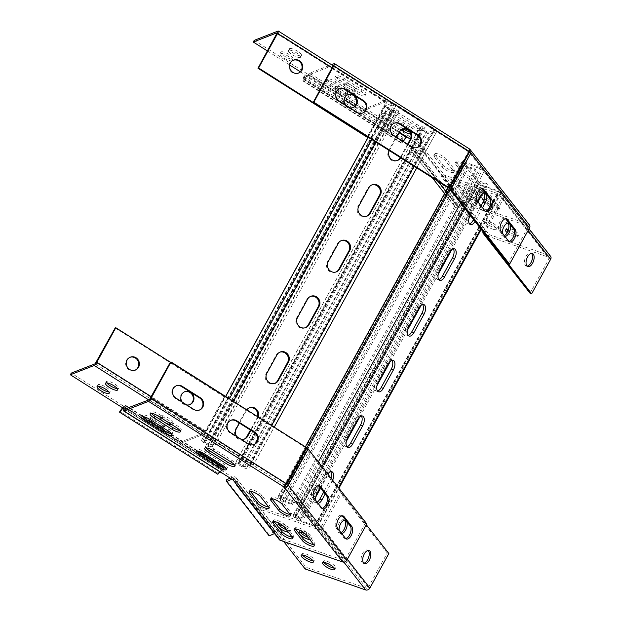 <?xml version="1.0" encoding="UTF-8"?>
<svg xmlns="http://www.w3.org/2000/svg" width="621" height="621" viewBox="0 0 621 621"><rect width="100%" height="100%" fill="white"/><g stroke="black" fill="none" stroke-linecap="round" stroke-linejoin="round"><path stroke-width="0.47" stroke-dasharray="3.1 2.33" d="M253.81 444.613A6.94 6.513 -111.3 0 1 253.492 444.745A6.94 6.513 -111.3 0 1 247.763 444.139L229.754 432.759A6.94 6.513 -111.3 0 1 226.409 426.208A6.94 6.513 -111.3 0 1 230.453 420.44A6.94 6.513 -111.3 0 1 230.771 420.324M199.24 410.132A6.94 6.513 -111.3 0 1 198.922 410.264A6.94 6.513 -111.3 0 1 193.193 409.65L175.184 398.271A6.94 6.513 -111.3 0 1 171.838 391.727A6.94 6.513 -111.3 0 1 175.883 385.959A6.94 6.513 -111.3 0 1 176.201 385.843M226.044 468.242A6.94 1.871 -151.2 0 0 227.348 467.869A6.94 1.871 -151.2 0 0 223.49 463.662L205.481 452.282A6.94 1.871 -151.2 0 0 200.785 449.977A6.94 1.871 -151.2 0 0 197.191 449.806A6.94 1.871 -151.2 0 0 197.579 451.11M290.061 514.413A6.94 1.871 -151.2 0 0 291.365 514.041A6.94 1.871 -151.2 0 0 290.907 512.651L283.106 502.684A6.94 1.871 -151.2 0 0 275.002 497.561A6.94 1.871 -151.2 0 0 271.408 497.39A6.94 1.871 -151.2 0 0 271.796 498.694M268.645 506.984A6.94 1.871 -151.2 0 0 269.956 506.62A6.94 1.871 -151.2 0 0 269.498 505.222L261.697 495.255A6.94 1.871 -151.2 0 0 253.593 490.14A6.94 1.871 -151.2 0 0 249.999 489.969A6.94 1.871 -151.2 0 0 250.387 491.273M313.706 544.617A6.94 1.871 -151.2 0 0 315.01 544.244A6.94 1.871 -151.2 0 0 314.552 542.855L306.751 532.888A6.94 1.871 -151.2 0 0 298.647 527.765A6.94 1.871 -151.2 0 0 295.053 527.594A6.94 1.871 -151.2 0 0 295.441 528.898M179.927 430.462A6.94 1.871 -151.2 0 0 181.231 430.097A6.94 1.871 -151.2 0 0 177.373 425.89L159.364 414.51A6.94 1.871 -151.2 0 0 154.66 412.204A6.94 1.871 -151.2 0 0 151.066 412.033A6.94 1.871 -151.2 0 0 151.454 413.338M171.474 433.753A6.94 1.871 -151.2 0 0 172.778 433.388A6.94 1.871 -151.2 0 0 168.92 429.181L150.911 417.801A6.94 1.871 -151.2 0 0 146.214 415.496A6.94 1.871 -151.2 0 0 142.613 415.325A6.94 1.871 -151.2 0 0 143.009 416.629M234.497 464.943A6.94 1.871 -151.2 0 0 235.801 464.578A6.94 1.871 -151.2 0 0 231.944 460.371L213.935 448.991A6.94 1.871 -151.2 0 0 209.23 446.685A6.94 1.871 -151.2 0 0 205.636 446.515A6.94 1.871 -151.2 0 0 206.025 447.819M292.297 537.188A6.94 1.871 -151.2 0 0 293.601 536.823A6.94 1.871 -151.2 0 0 293.143 535.426L285.342 525.459A6.94 1.871 -151.2 0 0 277.238 520.344A6.94 1.871 -151.2 0 0 273.644 520.173A6.94 1.871 -151.2 0 0 274.032 521.477M124.805 409.301L233.946 478.263L238.674 484.302L237.758 485.979M233.946 478.263L233.03 479.94M281.235 538.671A1.32 1.079 141.9 0 1 280.661 538.081L238.099 483.712A1.32 1.079 -38.1 0 0 238.674 484.302L281.235 538.671L343.623 560.305L284.915 485.319L283.991 486.988M223.614 467.652A3.299 0.699 122.3 0 1 223.599 467.737L223.032 471.37L222.116 473.039M286.444 483.705L284.915 485.319L285.443 485.389M286.654 484.652L345.307 559.56A1.32 1.079 141.9 0 1 343.623 560.305M345.633 538.531A6.94 3.563 -70.9 0 1 344.764 538.438A6.94 3.563 -70.9 0 1 343.817 537.739L336.015 527.772A6.94 3.563 -70.9 0 1 336.264 519.723A6.94 3.563 -70.9 0 1 341.503 515.368A6.94 3.563 -70.9 0 1 342.241 515.834M321.981 508.327A6.94 3.563 -70.9 0 1 321.119 508.234A6.94 3.563 -70.9 0 1 320.172 507.536L312.371 497.568A6.94 3.563 -70.9 0 1 312.619 489.519A6.94 3.563 -70.9 0 1 317.859 485.164A6.94 3.563 -70.9 0 1 318.596 485.63M345.307 559.56L365.218 523.332L306.572 448.424L280.257 496.303L296.318 501.869A3.967 1.071 28.8 0 1 300.944 504.795L317.502 525.94A3.967 1.071 28.8 0 1 317.758 526.74A3.967 1.071 28.8 0 1 315.709 526.639L299.648 521.073A3.967 1.071 28.8 0 1 295.014 518.147L293.36 516.028A3.967 1.071 28.8 0 1 293.096 515.236A3.967 1.071 28.8 0 1 295.154 515.329L302.644 517.93L303.591 519.14L315.662 497.196M366.825 523.891L365.218 523.332M150.468 398.426L285.807 483.953L305.726 447.725L170.379 362.198L224.949 396.679L205.955 431.238A3.299 0.699 122.3 0 1 203.37 434.436L179.492 443.736L124.922 409.255M306.363 447.477L305.726 447.725M279.248 539.595A3.299 2.686 141.9 0 1 278.876 538.873L277.23 533.524A1.32 1.079 141.9 0 0 275.716 533.004L274.505 533.532M238.099 483.712L236.454 478.372A3.299 2.686 -38.1 0 0 236.073 477.65A3.299 2.686 -38.1 0 0 232.665 477.06L230.197 478.147M236.127 483.891L234.668 479.164A1.32 1.079 -38.1 0 0 233.154 478.636L275.716 533.004M269.165 535.892L268.683 534.316L275.227 531.429A3.299 2.686 141.9 0 1 278.643 532.018A3.299 2.686 141.9 0 1 279.015 532.74L280.661 538.081M221.883 473.047A3.299 0.699 122.3 0 1 221.813 472.511L222.473 468.886L219.904 471.797M222.916 471.16L124.681 409.107M124.689 409.092L125.372 405.676A3.299 0.699 -57.7 0 0 125.302 405.14A3.299 0.699 -57.7 0 0 123.874 406.25L122.624 407.803M123.952 408.641L124.247 406.817L123.672 407.26L221.899 469.329M231.866 479.202L233.154 478.636M268.683 534.316L226.122 479.948M217.878 474.304L218.08 473.295L222.101 468.319A3.299 0.699 122.3 0 1 223.529 467.209M123.028 408.059L123.672 407.26M218.08 473.295L119.845 411.226M485.304 211.249A6.94 3.563 -70.9 0 1 484.434 211.163A6.94 3.563 -70.9 0 1 483.487 210.465L475.686 200.498A6.94 3.563 -70.9 0 1 476.416 191.47A6.94 3.563 -70.9 0 1 481.174 188.093A6.94 3.563 -70.9 0 1 481.912 188.559M508.948 241.453A6.94 3.563 -70.9 0 1 508.079 241.367A6.94 3.563 -70.9 0 1 507.132 240.669L499.331 230.701A6.94 3.563 -70.9 0 1 500.068 221.674A6.94 3.563 -70.9 0 1 504.819 218.289A6.94 3.563 -70.9 0 1 505.556 218.763M454.37 170.806A6.94 1.871 28.8 0 1 448.789 169.37A6.94 1.871 28.8 0 1 443.021 165.24L435.22 155.273A6.94 1.871 28.8 0 1 434.762 153.884A6.94 1.871 28.8 0 1 440.017 154.714A6.94 1.871 28.8 0 1 446.46 159.17L454.262 169.137A6.94 1.871 28.8 0 1 454.719 170.527A6.94 1.871 28.8 0 1 454.37 170.806M453.454 172.483A6.94 1.871 28.8 0 1 447.865 171.047A6.94 1.871 28.8 0 1 442.105 166.909L434.296 156.942A6.94 1.871 28.8 0 1 433.846 155.553A6.94 1.871 28.8 0 1 439.101 156.391A6.94 1.871 28.8 0 1 445.544 160.839L453.346 170.806A6.94 1.871 28.8 0 1 453.804 172.203A6.94 1.871 28.8 0 1 453.454 172.483M420.223 128.772A6.94 1.871 28.8 0 1 412.274 126.009L394.265 114.637A6.94 1.871 28.8 0 1 390.407 110.429A6.94 1.871 28.8 0 1 398.698 112.906L416.707 124.285A6.94 1.871 28.8 0 1 420.572 128.493A6.94 1.871 28.8 0 1 420.223 128.772M419.299 130.441A6.94 1.871 28.8 0 1 411.35 127.685L393.341 116.306A6.94 1.871 28.8 0 1 389.483 112.098A6.94 1.871 28.8 0 1 397.782 114.575L415.791 125.954A6.94 1.871 28.8 0 1 419.649 130.162A6.94 1.871 28.8 0 1 419.299 130.441M403.371 129.021L385.812 117.928A6.94 1.871 28.8 0 1 381.954 113.721A6.94 1.871 28.8 0 1 390.252 116.197L408.261 127.577A6.94 1.871 28.8 0 1 412.119 131.784A6.94 1.871 28.8 0 1 411.77 132.063A6.94 1.871 28.8 0 1 409.705 131.963M401.244 129.929L384.896 119.597A6.94 1.871 28.8 0 1 381.03 115.39A6.94 1.871 28.8 0 1 389.328 117.866L407.337 129.246A6.94 1.871 28.8 0 1 411.195 133.453A6.94 1.871 28.8 0 1 410.846 133.732A6.94 1.871 28.8 0 1 410.628 133.794M365.653 94.283A6.94 1.871 28.8 0 1 357.704 91.528L339.695 80.148A6.94 1.871 28.8 0 1 335.837 75.948A6.94 1.871 28.8 0 1 344.127 78.425L362.136 89.804A6.94 1.871 28.8 0 1 366.002 94.004A6.94 1.871 28.8 0 1 365.653 94.283M364.729 95.96A6.94 1.871 28.8 0 1 356.78 93.204L338.771 81.825A6.94 1.871 28.8 0 1 334.913 77.617A6.94 1.871 28.8 0 1 343.211 80.093L361.22 91.473A6.94 1.871 28.8 0 1 365.078 95.681A6.94 1.871 28.8 0 1 364.729 95.96M499.431 208.439A6.94 1.871 28.8 0 1 493.842 207.003A6.94 1.871 28.8 0 1 488.083 202.865L480.274 192.898A6.94 1.871 28.8 0 1 479.816 191.509A6.94 1.871 28.8 0 1 485.071 192.347A6.94 1.871 28.8 0 1 491.514 196.803L499.323 206.77A6.94 1.871 28.8 0 1 499.781 208.159A6.94 1.871 28.8 0 1 499.431 208.439M498.508 210.108A6.94 1.871 28.8 0 1 492.927 208.672A6.94 1.871 28.8 0 1 487.159 204.542L479.358 194.575A6.94 1.871 28.8 0 1 478.9 193.178A6.94 1.871 28.8 0 1 484.155 194.016A6.94 1.871 28.8 0 1 490.598 198.472L498.399 208.439A6.94 1.871 28.8 0 1 498.857 209.828A6.94 1.871 28.8 0 1 498.508 210.108M478.023 201.01A6.94 1.871 28.8 0 1 472.434 199.574A6.94 1.871 28.8 0 1 466.666 195.444L458.865 185.477A6.94 1.871 28.8 0 1 458.407 184.08A6.94 1.871 28.8 0 1 463.662 184.918A6.94 1.871 28.8 0 1 470.105 189.374L477.906 199.341A6.94 1.871 28.8 0 1 478.364 200.73A6.94 1.871 28.8 0 1 478.023 201.01M477.099 202.687A6.94 1.871 28.8 0 1 471.51 201.251A6.94 1.871 28.8 0 1 465.75 197.113L457.949 187.146A6.94 1.871 28.8 0 1 457.491 185.757A6.94 1.871 28.8 0 1 462.746 186.595A6.94 1.871 28.8 0 1 469.189 191.043L476.99 201.01A6.94 1.871 28.8 0 1 477.448 202.407A6.94 1.871 28.8 0 1 477.099 202.687M475.787 178.235A6.94 1.871 28.8 0 1 470.198 176.799A6.94 1.871 28.8 0 1 464.43 172.661L456.629 162.694A6.94 1.871 28.8 0 1 456.171 161.305A6.94 1.871 28.8 0 1 461.426 162.143A6.94 1.871 28.8 0 1 467.869 166.599L475.678 176.566A6.94 1.871 28.8 0 1 476.128 177.955A6.94 1.871 28.8 0 1 475.787 178.235M474.863 179.904A6.94 1.871 28.8 0 1 469.274 178.468A6.94 1.871 28.8 0 1 463.514 174.338L455.713 164.371A6.94 1.871 28.8 0 1 455.255 162.974A6.94 1.871 28.8 0 1 460.51 163.812A6.94 1.871 28.8 0 1 466.953 168.268L474.755 178.235A6.94 1.871 28.8 0 1 475.212 179.624A6.94 1.871 28.8 0 1 474.863 179.904M357.199 97.582A6.94 1.871 28.8 0 1 349.25 94.819L331.241 83.447A6.94 1.871 28.8 0 1 327.383 79.24A6.94 1.871 28.8 0 1 335.682 81.716L353.691 93.096A6.94 1.871 28.8 0 1 357.549 97.303A6.94 1.871 28.8 0 1 357.199 97.582M356.275 99.251A6.94 1.871 28.8 0 1 348.327 96.496L330.325 85.116A6.94 1.871 28.8 0 1 326.46 80.909A6.94 1.871 28.8 0 1 334.758 83.385L352.767 94.765A6.94 1.871 28.8 0 1 356.625 98.972A6.94 1.871 28.8 0 1 356.275 99.251M469.414 151.734L527.47 225.889L465.082 204.255L417.793 143.847L410.341 139.143M406.879 136.954L407.795 135.277L309.569 73.208L331.505 64.669M417.793 143.847L418.709 142.178L407.795 135.277A3.299 0.699 122.3 0 0 406.6 136.387L402.307 141.433L304.08 79.364L308.373 74.318A3.299 0.699 -57.7 0 1 309.569 73.208M399.388 132.219L308.653 74.885L332.794 65.477M469.22 151.245L468.762 150.903L469.678 149.226L528.386 224.22L466.006 202.586A3.299 2.686 141.9 0 0 463.662 202.741L457.607 205.419A1.32 1.079 141.9 0 1 456.093 204.891L413.532 150.523L411.754 144.747L409.969 145.539L411.746 151.314A3.299 2.686 -38.1 0 0 412.119 152.036A3.299 2.686 -38.1 0 0 415.534 152.626L421.589 149.956A1.32 1.079 -38.1 0 1 422.521 149.886L423.444 148.217L418.709 142.178M333.407 65.376L468.824 150.887L333.368 65.29M469.142 151.392L468.762 150.903L448.517 187.992M469.065 151.516L468.428 151.765L333.089 66.237M362.555 113.061A6.94 6.513 -111.3 0 1 362.245 113.193A6.94 6.513 -111.3 0 1 356.508 112.58L338.499 101.2A6.94 6.513 -111.3 0 1 335.154 94.648A6.94 6.513 -111.3 0 1 339.198 88.888A6.94 6.513 -111.3 0 1 339.516 88.772M417.126 147.542A6.94 6.513 -111.3 0 1 416.815 147.674A6.94 6.513 -111.3 0 1 411.079 147.061L393.07 135.681A6.94 6.513 -111.3 0 1 389.724 129.137A6.94 6.513 -111.3 0 1 393.768 123.369A6.94 6.513 -111.3 0 1 394.087 123.253M527.47 225.889A1.32 1.079 141.9 0 1 527.928 227.371L469.274 152.463M528.386 224.22A3.299 2.686 141.9 0 1 529.457 224.965M508.009 263.599L527.928 227.371M308.653 74.885L308.171 75.327L399.086 132.77M403.153 141.409L402.68 141.999A3.299 0.699 122.3 0 1 401.251 143.109A3.299 0.699 122.3 0 1 401.182 142.582L401.919 138.887L403.021 137.528L402.284 141.223M304.057 79.154L304.795 75.459L303.692 76.818L302.955 80.513A3.299 0.699 -57.7 0 0 303.025 81.041A3.299 0.699 -57.7 0 0 304.453 79.93L308.171 75.327M466.006 202.586L423.444 148.217A3.299 2.686 -38.1 0 0 421.1 148.38L415.045 151.05A1.32 1.079 -38.1 0 1 413.532 150.523M421.589 149.956L464.151 204.317A1.32 1.079 141.9 0 1 465.082 204.255M464.151 204.317L458.096 206.995A3.299 2.686 141.9 0 1 454.688 206.405A3.299 2.686 141.9 0 1 454.308 205.683L452.53 199.9L454.316 199.116L456.093 204.891M303.692 76.818L401.919 138.887M304.795 75.459L403.021 137.528M409.969 145.539L452.53 199.9M411.754 144.747L454.316 199.116M317.145 502.172A6.94 3.563 -70.9 0 1 315.072 502.505A6.94 3.563 -70.9 0 1 314.125 501.807A6.94 3.563 -70.9 0 1 314.863 492.787L324.977 474.39A6.94 3.563 -70.9 0 1 329.728 471.013A6.94 3.563 -70.9 0 1 330.683 471.719M318.061 503.344A6.94 3.563 -70.9 0 1 317.215 503.251A6.94 3.563 -70.9 0 1 316.268 502.552A6.94 3.563 -70.9 0 1 315.445 500.006M346.906 446.802A6.94 3.563 -70.9 0 1 345.711 446.771A6.94 3.563 -70.9 0 1 344.771 446.072A6.94 3.563 -70.9 0 1 345.501 437.052L355.616 418.655A6.94 3.563 -70.9 0 1 360.374 415.27A6.94 3.563 -70.9 0 1 361.321 415.985M377.545 391.067A6.94 3.563 -70.9 0 1 376.357 391.036A6.94 3.563 -70.9 0 1 375.41 390.337A6.94 3.563 -70.9 0 1 376.147 381.31L386.254 362.92A6.94 3.563 -70.9 0 1 391.013 359.536A6.94 3.563 -70.9 0 1 391.967 360.25M408.183 335.332A6.94 3.563 -70.9 0 1 406.996 335.301A6.94 3.563 -70.9 0 1 406.049 334.603A6.94 3.563 -70.9 0 1 406.786 325.575L416.901 307.185A6.94 3.563 -70.9 0 1 421.651 303.801A6.94 3.563 -70.9 0 1 422.606 304.515M438.822 279.597A6.94 3.563 -70.9 0 1 437.634 279.566A6.94 3.563 -70.9 0 1 436.695 278.868A6.94 3.563 -70.9 0 1 437.425 269.84L447.539 251.451A6.94 3.563 -70.9 0 1 452.29 248.066A6.94 3.563 -70.9 0 1 453.245 248.78M469.468 223.863A6.94 3.563 -70.9 0 1 468.281 223.832A6.94 3.563 -70.9 0 1 467.334 223.125A6.94 3.563 -70.9 0 1 468.071 214.105L478.178 195.716A6.94 3.563 -70.9 0 1 482.936 192.331A6.94 3.563 -70.9 0 1 483.891 193.038M470.058 215.13A6.94 3.563 -70.9 0 1 470.206 214.85L477.588 201.429M291.296 503.437L283.805 500.837L467.652 166.42L475.143 169.021L291.296 503.437L292.243 504.64L284.752 502.04A3.967 1.071 28.8 0 1 280.118 499.113L278.464 497.002A3.967 1.071 28.8 0 1 278.2 496.21A3.967 1.071 28.8 0 1 280.257 496.303M283.805 500.837L280.607 497.747L281.204 497.514L298.802 504.058L315.359 525.195L314.762 525.428L298.701 519.862L297.156 518.884L295.417 516.509L303.591 519.14M475.143 169.021L476.09 170.224L468.599 167.631A3.967 1.071 28.8 0 1 463.965 164.705L462.311 162.586A3.967 1.071 28.8 0 1 462.047 161.794A3.967 1.071 28.8 0 1 463.468 161.701M467.652 166.42L464.454 163.331L465.051 163.098L482.649 169.642L499.206 190.787L498.609 191.02L482.548 185.446L481.003 184.476L479.265 182.093L487.438 184.724L482.455 193.799M464.097 161.887A3.967 1.071 28.8 0 1 464.104 161.887L480.165 167.46A3.967 1.071 28.8 0 1 484.791 170.387L501.341 191.524A3.967 1.071 28.8 0 1 501.605 192.324A3.967 1.071 28.8 0 1 499.548 192.223L483.495 186.657A3.967 1.071 28.8 0 1 478.861 183.731L477.207 181.611A3.967 1.071 28.8 0 1 476.944 180.82A3.967 1.071 28.8 0 1 479.001 180.921L486.491 183.513L487.438 184.724M320.615 488.176L328.144 474.483M329.246 472.472L346.301 441.453M359.885 416.738L376.939 385.719M390.531 361.003L407.586 329.984M421.17 305.268L438.224 274.249M451.809 249.533L468.863 218.514M470.446 215.627L477.976 201.934M302.644 517.93L486.491 183.513M320.219 487.671L327.112 475.135A6.94 3.563 -70.9 0 1 327.803 474.04M332.67 480.258A6.94 3.563 -70.9 0 1 332.08 481.477L325.187 494.021M482.548 207.771L475.174 221.192A6.94 3.563 -70.9 0 1 475.018 221.464M292.243 504.64L476.09 170.224M331.016 478.147A6.94 3.563 -70.9 0 1 329.937 480.732L323.688 492.104M481.058 205.861L473.52 219.555M244.061 439.202A6.94 6.513 -111.3 0 1 243.649 439.389A6.94 6.513 -111.3 0 1 237.913 438.775A6.94 6.513 -111.3 0 1 235.398 429.305L245.512 410.908A6.94 6.513 -111.3 0 1 248.726 408.067A6.94 6.513 -111.3 0 1 249.153 407.919M241.297 439.404A6.94 6.513 -111.3 0 1 238.759 438.449A6.94 6.513 -111.3 0 1 236.748 436.532M274.707 383.467A6.94 6.513 -111.3 0 1 274.288 383.654A6.94 6.513 -111.3 0 1 268.551 383.041A6.94 6.513 -111.3 0 1 266.036 373.57L276.151 355.173A6.94 6.513 -111.3 0 1 279.365 352.332A6.94 6.513 -111.3 0 1 279.792 352.185M305.346 327.733A6.94 6.513 -111.3 0 1 304.927 327.911A6.94 6.513 -111.3 0 1 299.19 327.306A6.94 6.513 -111.3 0 1 296.683 317.828L306.79 299.438A6.94 6.513 -111.3 0 1 310.003 296.597A6.94 6.513 -111.3 0 1 310.43 296.45M335.984 271.998A6.94 6.513 -111.3 0 1 335.565 272.177A6.94 6.513 -111.3 0 1 329.836 271.571A6.94 6.513 -111.3 0 1 327.321 262.093L337.436 243.704A6.94 6.513 -111.3 0 1 340.642 240.863A6.94 6.513 -111.3 0 1 341.076 240.707M366.623 216.263A6.94 6.513 -111.3 0 1 366.211 216.442A6.94 6.513 -111.3 0 1 360.475 215.829A6.94 6.513 -111.3 0 1 357.96 206.358L368.074 187.969A6.94 6.513 -111.3 0 1 371.288 185.128A6.94 6.513 -111.3 0 1 371.715 184.973M397.269 160.529A6.94 6.513 -111.3 0 1 396.85 160.707A6.94 6.513 -111.3 0 1 391.114 160.094A6.94 6.513 -111.3 0 1 388.606 150.624L398.713 132.234A6.94 6.513 -111.3 0 1 401.927 129.385A6.94 6.513 -111.3 0 1 402.354 129.238M389.305 150.577A6.94 6.513 -111.3 0 1 389.452 150.298L396.609 137.272M396.718 109.692L212.871 444.108L215.052 445.49L212.095 446.646A3.967 1.071 28.8 0 1 207.554 445.071L203.735 442.657A3.967 1.071 28.8 0 1 201.53 440.25A3.967 1.071 28.8 0 1 201.724 440.087L208.066 437.619A3.967 1.071 28.8 0 1 212.607 439.194L250.806 463.336A3.967 1.071 28.8 0 1 253.011 465.734A3.967 1.071 28.8 0 1 252.817 465.897L246.475 468.366A3.967 1.071 28.8 0 1 241.934 466.79L238.115 464.376A3.967 1.071 28.8 0 1 235.91 461.977A3.967 1.071 28.8 0 1 236.104 461.814L239.062 460.666L241.251 462.04L425.098 127.623L422.07 128.834L428.141 132.576L434.545 130.053L395.608 105.112L394.094 104.584L387.69 107.107L393.761 110.849L396.718 109.692L398.899 111.074L395.942 112.23A3.967 1.071 28.8 0 1 391.401 110.654L387.582 108.24A3.967 1.071 28.8 0 1 385.377 105.834A3.967 1.071 28.8 0 1 385.571 105.679L391.913 103.202A3.967 1.071 28.8 0 1 396.454 104.778L434.653 128.92A3.967 1.071 28.8 0 1 436.858 131.326A3.967 1.071 28.8 0 1 436.664 131.481L430.322 133.95A3.967 1.071 28.8 0 1 425.781 132.374L421.962 129.96A3.967 1.071 28.8 0 1 419.757 127.561A3.967 1.071 28.8 0 1 419.951 127.398L422.909 126.249L425.098 127.623M212.871 444.108L209.914 445.265L203.843 441.523L210.247 439L211.761 439.528L249.96 463.662L250.636 464.516L244.294 466.984L238.223 463.25L241.251 462.04M239.062 460.666L422.909 126.249M239.458 423.118L246.358 410.582A6.94 6.513 -111.3 0 1 246.824 409.852M258.181 417.033A6.94 6.513 -111.3 0 1 257.816 417.824L250.923 430.361M408.067 144.514L400.91 157.532A6.94 6.513 -111.3 0 1 400.747 157.812M215.052 445.49L398.899 111.074M257.575 416.644A6.94 6.513 -111.3 0 1 256.97 418.15L250.426 430.05M407.578 144.204L400.266 157.501M189.599 404.69A6.94 6.513 -111.3 0 1 189.289 404.822A6.94 6.513 -111.3 0 1 181.852 402.703A6.94 6.513 -111.3 0 1 181.037 394.739A6.94 6.513 -111.3 0 1 184.251 391.898A6.94 6.513 -111.3 0 1 184.569 391.781M135.029 370.209A6.94 6.513 -111.3 0 1 134.718 370.341A6.94 6.513 -111.3 0 1 127.282 368.222A6.94 6.513 -111.3 0 1 126.467 360.258A6.94 6.513 -111.3 0 1 129.68 357.417A6.94 6.513 -111.3 0 1 129.999 357.3M171.893 424.679A6.94 1.871 -151.2 0 0 172.227 424.407A6.94 1.871 -151.2 0 0 167.74 419.812A6.94 1.871 -151.2 0 0 160.435 417.436M163.998 419.695A6.94 1.871 28.8 0 1 160.994 416.047A6.94 1.871 28.8 0 1 161.344 415.767A6.94 1.871 28.8 0 1 168.64 418.127A6.94 1.871 28.8 0 1 173.15 422.73A6.94 1.871 28.8 0 1 172.801 423.01A6.94 1.871 28.8 0 1 165.753 420.797M98.359 386.161A6.94 1.871 28.8 0 1 97.971 384.857A6.94 1.871 28.8 0 1 98.32 384.578A6.94 1.871 28.8 0 1 105.617 386.937A6.94 1.871 28.8 0 1 110.127 391.54A6.94 1.871 28.8 0 1 109.777 391.82A6.94 1.871 28.8 0 1 108.815 391.913M106.812 382.87A6.94 1.871 28.8 0 1 106.424 381.566A6.94 1.871 28.8 0 1 106.773 381.286A6.94 1.871 28.8 0 1 114.07 383.646A6.94 1.871 28.8 0 1 118.58 388.249A6.94 1.871 28.8 0 1 118.231 388.529A6.94 1.871 28.8 0 1 117.268 388.622M163.439 427.97A6.94 1.871 -151.2 0 0 163.773 427.698A6.94 1.871 -151.2 0 0 159.286 423.103A6.94 1.871 -151.2 0 0 151.982 420.728M155.553 422.986A6.94 1.871 28.8 0 1 152.541 419.346A6.94 1.871 28.8 0 1 152.89 419.066A6.94 1.871 28.8 0 1 160.187 421.426A6.94 1.871 28.8 0 1 164.697 426.022A6.94 1.871 28.8 0 1 164.348 426.301A6.94 1.871 28.8 0 1 157.299 424.089M224.949 396.679L224.321 396.928L204.286 432.767L180.408 442.067L71.268 373.097M180.408 442.067L179.492 443.736M224.321 396.928L115.18 327.966M186.727 404.923A6.94 6.513 -111.3 0 1 182.178 402.043M363.766 563.193A6.94 3.563 -70.9 0 1 362.897 563.1A6.94 3.563 -70.9 0 1 362.687 553.373A6.94 3.563 -70.9 0 1 367.446 549.996A6.94 3.563 -70.9 0 1 368.183 550.462M341.045 532.709A6.94 3.563 -70.9 0 1 339.252 532.896A6.94 3.563 -70.9 0 1 339.043 523.177A6.94 3.563 -70.9 0 1 343.801 519.793A6.94 3.563 -70.9 0 1 344.539 520.258M323.906 562.416A6.94 1.871 28.8 0 1 323.518 561.112A6.94 1.871 28.8 0 1 327.112 561.283A6.94 1.871 28.8 0 1 333.322 564.629A6.94 1.871 28.8 0 1 335.674 567.796A6.94 1.871 28.8 0 1 334.37 568.161M288.392 532.205A6.94 1.871 -151.2 0 0 289.697 531.84A6.94 1.871 -151.2 0 0 283.851 526.499M278.852 524.784A6.94 1.871 28.8 0 1 278.464 523.48A6.94 1.871 28.8 0 1 282.058 523.65A6.94 1.871 28.8 0 1 288.268 526.996A6.94 1.871 28.8 0 1 290.62 530.163A6.94 1.871 28.8 0 1 287.026 529.992A6.94 1.871 28.8 0 1 286.514 529.814M309.801 539.633A6.94 1.871 -151.2 0 0 311.113 539.261A6.94 1.871 -151.2 0 0 305.26 533.92M300.261 532.213A6.94 1.871 28.8 0 1 299.873 530.908A6.94 1.871 28.8 0 1 303.467 531.079A6.94 1.871 28.8 0 1 309.677 534.425A6.94 1.871 28.8 0 1 312.029 537.592A6.94 1.871 28.8 0 1 308.435 537.421A6.94 1.871 28.8 0 1 307.931 537.235M302.497 554.988A6.94 1.871 28.8 0 1 302.109 553.684A6.94 1.871 28.8 0 1 305.703 553.854A6.94 1.871 28.8 0 1 311.913 557.2A6.94 1.871 28.8 0 1 314.265 560.367A6.94 1.871 28.8 0 1 312.961 560.74M388.862 553.536L387.263 552.977L368.261 587.536A1.32 1.079 141.9 0 1 366.576 588.281L306.091 567.299L258.802 506.899L257.878 508.568L318.371 529.542A3.299 2.686 141.9 0 0 322.578 527.687L341.573 493.128L339.966 492.569L320.972 527.128A1.32 1.079 141.9 0 1 319.287 527.873L258.802 506.899M283.665 541.504L257.878 508.568M306.091 567.299L305.175 568.976M387.263 552.977L339.966 492.569M366.343 524.768L341.573 493.128M341.705 533.548A6.94 3.563 -70.9 0 1 340.859 533.455A6.94 3.563 -70.9 0 1 339.089 530.202M298.344 73.131A6.94 6.513 -111.3 0 1 298.033 73.262A6.94 6.513 -111.3 0 1 290.605 71.151A6.94 6.513 -111.3 0 1 289.782 63.179A6.94 6.513 -111.3 0 1 292.996 60.338A6.94 6.513 -111.3 0 1 293.322 60.229M352.914 107.619A6.94 6.513 -111.3 0 1 352.604 107.751A6.94 6.513 -111.3 0 1 345.175 105.632A6.94 6.513 -111.3 0 1 344.352 97.668A6.94 6.513 -111.3 0 1 347.566 94.827A6.94 6.513 -111.3 0 1 347.892 94.71M350.042 107.844A6.94 6.513 -111.3 0 1 345.493 104.972M289.697 48.547A6.94 1.871 28.8 0 1 296.993 50.906A6.94 1.871 28.8 0 1 301.503 55.51A6.94 1.871 28.8 0 1 301.154 55.789A6.94 1.871 28.8 0 1 293.857 53.429A6.94 1.871 28.8 0 1 289.347 48.826A6.94 1.871 28.8 0 1 289.697 48.547M300.238 57.458A6.94 1.871 -151.2 0 0 300.587 57.179A6.94 1.871 -151.2 0 0 296.077 52.575A6.94 1.871 -151.2 0 0 288.781 50.216A6.94 1.871 -151.2 0 0 288.431 50.495A6.94 1.871 -151.2 0 0 292.933 55.098A6.94 1.871 -151.2 0 0 300.238 57.458M335.814 86.319A6.94 1.871 28.8 0 1 343.118 88.679A6.94 1.871 28.8 0 1 347.62 93.282A6.94 1.871 28.8 0 1 347.271 93.561A6.94 1.871 28.8 0 1 339.974 91.202A6.94 1.871 28.8 0 1 335.464 86.598A6.94 1.871 28.8 0 1 335.814 86.319M346.355 95.23A6.94 1.871 -151.2 0 0 346.704 94.951A6.94 1.871 -151.2 0 0 342.194 90.356A6.94 1.871 -151.2 0 0 334.898 87.996A6.94 1.871 -151.2 0 0 334.548 88.267A6.94 1.871 -151.2 0 0 339.058 92.871A6.94 1.871 -151.2 0 0 346.355 95.23M344.267 83.028A6.94 1.871 28.8 0 1 351.564 85.388A6.94 1.871 28.8 0 1 356.074 89.991A6.94 1.871 28.8 0 1 355.724 90.27A6.94 1.871 28.8 0 1 348.428 87.91A6.94 1.871 28.8 0 1 343.918 83.307A6.94 1.871 28.8 0 1 344.267 83.028M354.808 91.939A6.94 1.871 -151.2 0 0 355.158 91.66A6.94 1.871 -151.2 0 0 350.648 87.056A6.94 1.871 -151.2 0 0 343.351 84.697A6.94 1.871 -151.2 0 0 343.002 84.976A6.94 1.871 -151.2 0 0 347.504 89.579A6.94 1.871 -151.2 0 0 354.808 91.939M281.243 51.838A6.94 1.871 28.8 0 1 288.548 54.198A6.94 1.871 28.8 0 1 293.05 58.801A6.94 1.871 28.8 0 1 292.701 59.08A6.94 1.871 28.8 0 1 285.404 56.721A6.94 1.871 28.8 0 1 280.894 52.117A6.94 1.871 28.8 0 1 281.243 51.838M291.785 60.749A6.94 1.871 -151.2 0 0 292.134 60.47A6.94 1.871 -151.2 0 0 287.624 55.867A6.94 1.871 -151.2 0 0 280.327 53.507A6.94 1.871 -151.2 0 0 279.978 53.786A6.94 1.871 -151.2 0 0 284.488 58.39A6.94 1.871 -151.2 0 0 291.785 60.749M367.741 136.954L386.736 102.395A3.299 0.699 -57.7 0 0 387.442 100.012A3.299 0.699 -57.7 0 0 387.217 100.02L363.339 109.319L362.416 110.996L386.386 101.689L367.104 137.202M254.199 40.357L363.339 109.319M267.449 50.984L289.681 65.034M300.292 71.741L344.251 99.515M354.863 106.222L362.416 110.996M504.368 235.631A6.94 3.563 -70.9 0 1 502.568 235.825A6.94 3.563 -70.9 0 1 502.358 226.098A6.94 3.563 -70.9 0 1 507.116 222.722A6.94 3.563 -70.9 0 1 507.854 223.187M505.02 236.477A6.94 3.563 -70.9 0 1 504.174 236.384A6.94 3.563 -70.9 0 1 502.405 233.131M527.089 266.122A6.94 3.563 -70.9 0 1 526.22 266.029A6.94 3.563 -70.9 0 1 526.01 256.302A6.94 3.563 -70.9 0 1 530.761 252.926A6.94 3.563 -70.9 0 1 531.498 253.391M486.398 198.332A6.94 1.871 28.8 0 1 492.6 201.685A6.94 1.871 28.8 0 1 494.96 204.845A6.94 1.871 28.8 0 1 491.358 204.674A6.94 1.871 28.8 0 1 485.156 201.328A6.94 1.871 28.8 0 1 482.804 198.161A6.94 1.871 28.8 0 1 486.398 198.332M490.443 206.351A6.94 1.871 -151.2 0 0 494.037 206.521A6.94 1.871 -151.2 0 0 491.685 203.354A6.94 1.871 -151.2 0 0 485.475 200.009A6.94 1.871 -151.2 0 0 481.88 199.838A6.94 1.871 -151.2 0 0 484.24 203.005A6.94 1.871 -151.2 0 0 490.443 206.351M488.634 221.115A6.94 1.871 28.8 0 1 494.836 224.46A6.94 1.871 28.8 0 1 497.188 227.628A6.94 1.871 28.8 0 1 493.594 227.457A6.94 1.871 28.8 0 1 487.392 224.111A6.94 1.871 28.8 0 1 485.04 220.944A6.94 1.871 28.8 0 1 488.634 221.115M492.678 229.126A6.94 1.871 -151.2 0 0 496.272 229.296A6.94 1.871 -151.2 0 0 493.92 226.129A6.94 1.871 -151.2 0 0 487.71 222.784A6.94 1.871 -151.2 0 0 484.116 222.613A6.94 1.871 -151.2 0 0 486.468 225.78A6.94 1.871 -151.2 0 0 492.678 229.126M506.837 229.669A6.94 1.871 28.8 0 1 506.449 228.365A6.94 1.871 28.8 0 1 510.043 228.536A6.94 1.871 28.8 0 1 516.253 231.881A6.94 1.871 28.8 0 1 518.605 235.049A6.94 1.871 28.8 0 1 515.011 234.878A6.94 1.871 28.8 0 1 508.04 230.911M507.202 232.658A6.94 1.871 -151.2 0 0 514.087 236.554A6.94 1.871 -151.2 0 0 517.681 236.725A6.94 1.871 -151.2 0 0 515.329 233.558A6.94 1.871 -151.2 0 0 509.127 230.212A6.94 1.871 -151.2 0 0 508.366 229.972M464.982 190.911A6.94 1.871 28.8 0 1 471.192 194.257A6.94 1.871 28.8 0 1 473.544 197.424A6.94 1.871 28.8 0 1 469.95 197.253A6.94 1.871 28.8 0 1 463.747 193.907A6.94 1.871 28.8 0 1 461.387 190.74A6.94 1.871 28.8 0 1 464.982 190.911M469.034 198.922A6.94 1.871 -151.2 0 0 472.628 199.093A6.94 1.871 -151.2 0 0 470.276 195.925A6.94 1.871 -151.2 0 0 464.066 192.58A6.94 1.871 -151.2 0 0 460.472 192.409A6.94 1.871 -151.2 0 0 462.824 195.576A6.94 1.871 -151.2 0 0 469.034 198.922M484.364 233.403L503.359 198.844A3.299 2.686 -38.1 0 0 503.282 195.879A3.299 2.686 -38.1 0 0 502.218 195.126L441.725 174.152L489.022 234.559L549.507 255.534A3.299 2.686 -38.1 0 1 550.579 256.287M483.239 231.967L501.752 198.285A1.32 1.079 -38.1 0 0 501.294 196.803L440.809 175.828L488.098 236.228L489.022 234.559M530.047 293.252L549.042 258.693A1.32 1.079 -38.1 0 0 548.584 257.21L488.098 236.228M440.809 175.828L441.725 174.152M248.392 443.891L247.763 444.139M193.822 409.41L193.193 409.65M284.915 485.319L149.428 399.707M236.314 484.504L278.876 538.873M234.668 479.164L277.23 533.524M236.454 478.372L279.015 532.74M123.587 410.442L221.813 472.511M124.27 407.027L222.497 469.096M125.372 405.676L197.897 451.506M275.227 531.429L232.665 477.06M222.101 468.319L123.874 406.25M293.143 535.426L292.227 537.103M285.342 525.459L284.418 527.136M231.944 460.371L231.028 462.04M213.935 448.991L213.019 450.667M168.92 429.181L168.004 430.85M150.911 417.801L149.995 419.47M177.373 425.89L176.457 427.558M159.364 414.51L158.448 416.179M314.552 542.855L313.636 544.524M306.751 532.888L305.835 534.557M269.498 505.222L268.575 506.899M261.697 495.255L260.773 496.932M290.907 512.651L289.991 514.32M283.106 502.684L282.19 504.353M223.49 463.662L222.574 465.339M205.481 452.282L204.565 453.959M321.779 508.094L320.172 507.536M313.97 498.127L312.371 497.568M345.423 538.291L343.817 537.739M337.622 528.324L336.015 527.772M175.813 398.03L175.184 398.271M230.383 432.511L229.754 432.759M442.105 166.909L443.021 165.24M411.35 127.685L412.274 126.009M356.78 93.204L357.704 91.528M487.159 204.542L488.083 202.865M465.75 197.113L466.666 195.444M463.514 174.338L464.43 172.661M348.327 96.496L349.25 94.819M334.199 63.621L469.678 149.226M406.6 136.387L308.373 74.318M402.882 140.99L304.655 78.921M402.68 141.999L304.453 79.93M463.662 202.741L421.1 148.38M457.607 205.419L415.045 151.05M458.096 206.995L445.816 191.315M438.038 181.371L415.534 152.626M302.955 80.513L401.182 142.582M411.746 151.314L454.308 205.683M334.758 83.385L335.682 81.716M330.325 85.116L331.241 83.447M352.767 94.765L353.691 93.096M466.953 168.268L467.869 166.599M455.713 164.371L456.629 162.694M474.755 178.235L475.678 176.566M469.189 191.043L470.105 189.374M457.949 187.146L458.865 185.477M476.99 201.01L477.906 199.341M490.598 198.472L491.514 196.803M479.358 194.575L480.274 192.898M498.399 208.439L499.323 206.77M343.211 80.093L344.127 78.425M338.771 81.825L339.695 80.148M361.22 91.473L362.136 89.804M389.328 117.866L390.252 116.197M384.896 119.597L385.812 117.928M407.337 129.246L408.261 127.577M397.782 114.575L398.698 112.906M393.341 116.306L394.265 114.637M415.791 125.954L416.707 124.285M445.544 160.839L446.46 159.17M434.296 156.942L435.22 155.273M453.346 170.806L454.262 169.137M393.706 135.44L393.07 135.681M411.707 146.82L411.079 147.061M339.136 100.951L338.499 101.2M357.137 112.331L356.508 112.58M508.739 241.22L507.132 240.669M500.937 231.253L499.331 230.701M485.094 211.016L483.487 210.465M477.293 201.049L475.686 200.498M317.005 493.524L314.863 492.787M347.644 437.789L345.501 437.052M378.282 382.055L376.147 381.31M408.928 326.32L406.786 325.575M439.567 270.585L437.425 269.84M470.206 214.85L468.071 214.105M296.101 516.54L479.948 182.124M295.154 515.329L479.001 180.921M293.36 516.028L477.207 181.611M295.014 518.147L478.861 183.731M299.648 521.073L483.495 186.657M315.709 526.639L499.548 192.223M317.502 525.94L338.507 487.718M480.817 228.87L501.341 191.524M300.944 504.795L321.957 466.581M464.26 207.725L484.791 170.387M296.318 501.869L318.294 461.9M460.596 203.044L480.165 167.46M449.363 188.699L464.104 161.887M278.464 497.002L462.311 162.586M280.118 499.113L463.965 164.705M284.752 502.04L468.599 167.631M282.26 499.858L466.107 165.442M280.607 497.747L464.454 163.331M281.204 497.514L465.051 163.098M297.265 503.08L481.104 168.664M298.802 504.058L482.649 169.642M315.359 525.195L499.206 190.787M314.762 525.428L498.609 191.02M298.701 519.862L482.548 185.446M297.156 518.884L481.003 184.476M295.503 516.773L479.35 182.357M475.174 221.192L474.661 221.014M480.32 196.453L478.178 195.716M449.682 252.188L447.539 251.451M419.035 307.923L416.901 307.185M388.397 363.665L386.254 362.92M357.758 419.4L355.616 418.655M332.08 481.477L329.937 480.732M327.112 475.135L324.977 474.39M236.244 428.971L235.398 429.305M266.883 373.237L266.036 373.57M297.529 317.502L296.683 317.828M328.167 261.767L327.321 262.093M358.806 206.032L357.96 206.358M389.452 150.298L388.606 150.624M238.293 463.196L422.14 128.78M236.104 461.814L419.951 127.398M238.115 464.376L421.962 129.96M241.934 466.79L425.781 132.374M246.475 468.366L430.322 133.95M252.817 465.897L436.664 131.481M250.806 463.336L271.602 425.509M414.122 166.265L434.653 128.92M212.607 439.194L233.403 401.376M375.922 142.124L396.454 104.778M208.066 437.619L229.39 398.837M371.909 139.585L391.913 103.202M201.724 440.087L225.695 396.501M368.214 137.249L385.571 105.679M203.735 442.657L387.582 108.24M207.554 445.071L391.401 110.654M212.095 446.646L395.942 112.23M209.914 445.265L393.761 110.849M208.4 444.737L392.247 110.321M204.581 442.323L388.428 107.907M203.913 441.469L387.76 107.053M210.247 439L394.094 104.584M211.761 439.528L395.608 105.112M249.96 463.662L433.807 129.246M250.636 464.516L434.475 130.1M244.294 466.984L428.141 132.576M242.78 466.464L426.627 132.048M238.961 464.05L422.808 129.634M399.559 131.9L398.713 132.234M368.921 187.635L368.074 187.969M338.282 243.37L337.436 243.704M307.636 299.112L306.79 299.438M276.997 354.847L276.151 355.173M257.816 417.824L256.97 418.15M246.358 410.582L245.512 410.908M203.37 434.436L148.799 399.955M204.286 432.767L95.145 363.797M205.318 431.486L96.177 362.517M205.955 431.238L151.384 396.757M343.871 562.114L318.371 529.542M366.576 588.281L319.287 527.873M368.261 587.536L320.972 527.128M347.349 559.319L322.578 527.687M278.076 31.058L387.217 100.02M277.284 32.812L386.293 101.689M276.966 33.674L386.107 102.644M332.165 67.914L386.736 102.395M502.218 195.126L549.507 255.534M501.294 196.803L548.584 257.21M501.752 198.285L549.042 258.693M503.359 198.844L528.129 230.484M254.129 444.496L253.492 444.745M199.558 410.015L198.922 410.264M197.191 449.806L196.267 451.483M271.408 497.39L270.492 499.067M249.999 489.969L249.075 491.638M295.053 527.594L294.137 529.271M151.066 412.033L150.15 413.702M142.613 415.325L141.697 416.994M205.636 446.515L204.72 448.183M273.644 520.173L272.72 521.842M280.808 538.368L238.247 484.007M222.939 471.37L124.712 409.301M236.073 477.65L278.643 532.018M234.513 478.869L277.082 533.237M125.302 405.14L198.177 451.188M124.247 406.817L222.473 468.886M293.601 536.823L292.685 538.492M235.801 464.578L234.885 466.247M172.778 433.388L171.862 435.057M181.231 430.097L180.315 431.766M315.01 544.244L314.094 545.921M269.956 506.62L269.033 508.288M291.365 514.041L290.449 515.717M227.348 467.869L226.432 469.538M322.718 508.793L321.119 508.234M319.466 485.715L317.859 485.164M346.371 538.997L344.764 538.438M343.11 515.919L341.503 515.368M176.511 385.711L175.883 385.959M231.082 420.192L230.453 420.44M482.781 188.644L481.174 188.093M506.425 218.848L504.819 218.289M527.897 226.191L469.204 151.229M401.251 143.109L303.025 81.041M402.307 141.433L304.08 79.364M454.688 206.405L444.605 193.527M432.2 177.684L412.119 152.036M456.249 205.178L413.679 150.818M326.46 80.909L327.383 79.24M356.625 98.972L357.549 97.303M455.255 162.974L456.171 161.305M475.212 179.624L476.128 177.955M457.491 185.757L458.407 184.08M477.448 202.407L478.364 200.73M478.9 193.178L479.816 191.509M498.857 209.828L499.781 208.159M334.913 77.617L335.837 75.948M365.078 95.681L366.002 94.004M381.03 115.39L381.954 113.721M411.195 133.453L412.119 131.784M389.483 112.098L390.407 110.429M419.649 130.162L420.572 128.493M433.846 155.553L434.762 153.884M453.804 172.203L454.719 170.527M394.405 123.121L393.768 123.369M417.444 147.425L416.815 147.674M339.834 88.64L339.198 88.888M362.874 112.944L362.245 113.193M509.686 241.926L508.079 241.367M486.041 211.722L484.434 211.163M293.096 515.236L476.944 180.82M317.758 526.74L338.919 488.246M481.228 229.39L501.605 192.324M278.2 496.21L305.346 446.833M447.865 187.581L462.047 161.794M280.521 497.483L464.361 163.067M315.445 525.467L499.292 191.051M295.417 516.509L479.265 182.093M470.423 224.569L468.281 223.832M485.079 193.077L482.936 192.331M439.777 280.312L437.634 279.566M454.432 248.811L452.29 248.066M409.138 336.046L406.996 335.301M423.794 304.546L421.651 303.801M378.5 391.781L376.357 391.036M393.155 360.281L391.013 359.536M347.853 447.516L345.711 446.771M362.509 416.016L360.374 415.27M317.215 503.251L315.072 502.505M331.87 471.75L329.728 471.013M235.91 461.977L419.757 127.561M253.011 465.734L274.218 427.163M416.745 167.918L436.858 131.326M201.53 440.25L225.609 396.446M368.129 137.202L385.377 105.834M203.843 441.523L387.69 107.107M250.698 464.461L434.545 130.053M238.223 463.25L422.07 128.834M397.696 160.381L396.85 160.707M402.773 129.059L401.927 129.385M367.058 216.116L366.211 216.442M372.134 184.794L371.288 185.128M336.411 271.851L335.565 272.177M341.488 240.529L340.642 240.863M305.773 327.585L304.927 327.911M310.849 296.264L310.003 296.597M275.134 383.32L274.288 383.654M280.211 352.006L279.365 352.332M244.488 439.055L243.649 439.389M249.564 407.741L248.726 408.067M184.887 391.649L184.251 391.898M130.317 357.168L129.68 357.417M173.15 422.73L172.227 424.407M110.127 391.54L109.203 393.217M118.58 388.249L117.656 389.918M164.697 426.022L163.773 427.698M152.541 419.346L151.617 421.015M106.424 381.566L105.5 383.242M97.971 384.857L97.047 386.534M160.994 416.047L160.071 417.723M135.347 370.093L134.718 370.341M189.917 404.574L189.289 404.822M369.053 550.555L367.446 549.996M345.408 520.351L343.801 519.793M335.674 567.796L334.758 569.465M290.62 530.163L289.697 531.84M312.029 537.592L311.113 539.261M314.265 560.367L313.349 562.044M302.109 553.684L301.193 555.36M299.873 530.908L298.957 532.577M278.464 523.48L277.54 525.156M323.518 561.112L322.602 562.781M340.859 533.455L339.252 532.896M364.504 563.658L362.897 563.1M298.67 73.022L298.033 73.262M353.24 107.503L352.604 107.751M300.587 57.179L301.503 55.51M346.704 94.951L347.62 93.282M355.158 91.66L356.074 89.991M292.134 60.47L293.05 58.801M277.245 32.727L386.386 101.689M333.298 65.803L387.442 100.012M279.978 53.786L280.894 52.117M343.002 84.976L343.918 83.307M334.548 88.267L335.464 86.598M288.431 50.495L289.347 48.826M348.202 94.578L347.566 94.827M293.632 60.097L292.996 60.338M504.174 236.384L502.568 235.825M527.827 266.588L526.22 266.029M494.037 206.521L494.96 204.845M496.272 229.296L497.188 227.628M517.681 236.725L518.605 235.049M472.628 199.093L473.544 197.424M501.721 197.098L549.018 257.505M503.282 195.879L529.053 228.8M460.472 192.409L461.387 190.74M505.525 230.042L506.449 228.365M484.116 222.613L485.04 220.944M481.88 199.838L482.804 198.161M532.368 253.477L530.761 252.926M508.723 223.273L507.116 222.722"/><path stroke-width="0.93" d="M230.771 420.324A6.94 6.513 -111.3 0 1 236.19 421.054L254.199 432.433A6.94 6.513 -111.3 0 1 256.706 441.904A6.94 6.513 -111.3 0 1 253.81 444.613M257.342 441.655A6.94 6.513 -111.3 0 1 254.129 444.496A6.94 6.513 -111.3 0 1 248.392 443.891L230.383 432.511A6.94 6.513 -111.3 0 1 227.045 425.959A6.94 6.513 -111.3 0 1 231.082 420.192A6.94 6.513 -111.3 0 1 236.818 420.805L254.827 432.185A6.94 6.513 -111.3 0 1 257.342 441.655M176.201 385.843A6.94 6.513 -111.3 0 1 181.619 386.572L199.628 397.952A6.94 6.513 -111.3 0 1 202.135 407.423A6.94 6.513 -111.3 0 1 199.24 410.132M202.772 407.174A6.94 6.513 -111.3 0 1 199.558 410.015A6.94 6.513 -111.3 0 1 193.822 409.41L175.813 398.03A6.94 6.513 -111.3 0 1 172.475 391.478A6.94 6.513 -111.3 0 1 176.511 385.711A6.94 6.513 -111.3 0 1 182.248 386.324L200.257 397.704A6.94 6.513 -111.3 0 1 202.772 407.174M199.861 451.646A6.94 1.871 -151.2 0 0 196.267 451.483A6.94 1.871 -151.2 0 0 200.125 455.682L218.134 467.062A6.94 1.871 -151.2 0 0 226.432 469.538A6.94 1.871 -151.2 0 0 222.574 465.339L204.565 453.959A6.94 1.871 -151.2 0 0 199.861 451.646M197.579 451.11A6.94 1.871 -151.2 0 0 201.049 454.013L219.058 465.393A6.94 1.871 -151.2 0 0 226.044 468.242M274.086 499.237A6.94 1.871 -151.2 0 0 270.492 499.067A6.94 1.871 -151.2 0 0 270.942 500.456L278.751 510.423A6.94 1.871 -151.2 0 0 285.194 514.879A6.94 1.871 -151.2 0 0 290.449 515.717A6.94 1.871 -151.2 0 0 289.991 514.32L282.19 504.353A6.94 1.871 -151.2 0 0 274.086 499.237M271.796 498.694A6.94 1.871 -151.2 0 0 271.866 498.787L279.667 508.754A6.94 1.871 -151.2 0 0 290.061 514.413M252.669 491.809A6.94 1.871 -151.2 0 0 249.075 491.638A6.94 1.871 -151.2 0 0 249.533 493.035L257.335 503.002A6.94 1.871 -151.2 0 0 263.778 507.45A6.94 1.871 -151.2 0 0 269.033 508.288A6.94 1.871 -151.2 0 0 268.575 506.899L260.773 496.932A6.94 1.871 -151.2 0 0 252.669 491.809M250.387 491.273A6.94 1.871 -151.2 0 0 250.457 491.358L258.258 501.326A6.94 1.871 -151.2 0 0 268.645 506.984M297.731 529.441A6.94 1.871 -151.2 0 0 294.137 529.271A6.94 1.871 -151.2 0 0 294.595 530.66L302.396 540.627A6.94 1.871 -151.2 0 0 308.839 545.083A6.94 1.871 -151.2 0 0 314.094 545.921A6.94 1.871 -151.2 0 0 313.636 544.524L305.835 534.557A6.94 1.871 -151.2 0 0 297.731 529.441M295.441 528.898A6.94 1.871 -151.2 0 0 295.511 528.991L303.312 538.958A6.94 1.871 -151.2 0 0 313.706 544.617M153.744 413.873A6.94 1.871 -151.2 0 0 150.15 413.702A6.94 1.871 -151.2 0 0 154.008 417.91L172.017 429.29A6.94 1.871 -151.2 0 0 180.315 431.766A6.94 1.871 -151.2 0 0 176.457 427.558L158.448 416.179A6.94 1.871 -151.2 0 0 153.744 413.873M151.454 413.338A6.94 1.871 -151.2 0 0 154.924 416.241L172.933 427.621A6.94 1.871 -151.2 0 0 179.927 430.462M145.291 417.165A6.94 1.871 -151.2 0 0 141.697 416.994A6.94 1.871 -151.2 0 0 145.555 421.201L163.564 432.581A6.94 1.871 -151.2 0 0 171.862 435.057A6.94 1.871 -151.2 0 0 168.004 430.85L149.995 419.47A6.94 1.871 -151.2 0 0 145.291 417.165M143.009 416.629A6.94 1.871 -151.2 0 0 146.478 419.532L164.487 430.912A6.94 1.871 -151.2 0 0 171.474 433.753M208.314 448.354A6.94 1.871 -151.2 0 0 204.72 448.183A6.94 1.871 -151.2 0 0 208.578 452.391L226.587 463.771A6.94 1.871 -151.2 0 0 234.885 466.247A6.94 1.871 -151.2 0 0 231.028 462.04L213.019 450.667A6.94 1.871 -151.2 0 0 208.314 448.354M206.025 447.819A6.94 1.871 -151.2 0 0 209.494 450.722L227.503 462.102A6.94 1.871 -151.2 0 0 234.497 464.943M276.322 522.013A6.94 1.871 -151.2 0 0 272.72 521.842A6.94 1.871 -151.2 0 0 273.178 523.231L280.987 533.198A6.94 1.871 -151.2 0 0 287.43 537.654A6.94 1.871 -151.2 0 0 292.685 538.492A6.94 1.871 -151.2 0 0 292.227 537.103L284.418 527.136A6.94 1.871 -151.2 0 0 276.322 522.013M274.032 521.477A6.94 1.871 -151.2 0 0 274.102 521.562L281.903 531.529A6.94 1.871 -151.2 0 0 292.297 537.188M148.512 401.376A3.299 0.699 -57.7 0 0 151.097 398.177L171.016 361.95L306.363 447.477L286.444 483.705L283.991 486.988L148.512 401.376L123.889 410.97L233.03 479.94L280.319 540.34L342.699 561.974L283.991 486.988C285.73 487.415 287.15 486.817 288.26 485.211L286.654 484.652L449.363 188.699L508.009 263.599L509.616 264.158L529.527 227.93A3.299 2.686 141.9 0 0 529.457 224.965L469.957 149.351M171.016 361.95L170.379 362.198L149.428 399.707L124.681 409.107M284.915 485.319L286.654 484.652M346.906 560.119L288.26 485.211L308.179 448.975L366.825 523.891L346.906 560.119A3.299 2.686 141.9 0 1 342.699 561.974M308.179 448.975L306.572 448.424M344.057 516.625L351.859 526.592A6.94 3.563 -70.9 0 1 351.602 534.642A6.94 3.563 -70.9 0 1 346.371 538.997A6.94 3.563 -70.9 0 1 345.423 538.291L337.622 528.324A6.94 3.563 -70.9 0 1 337.871 520.274A6.94 3.563 -70.9 0 1 343.11 515.919A6.94 3.563 -70.9 0 1 344.057 516.625L342.45 516.067L350.252 526.034A6.94 3.563 -70.9 0 1 350.314 533.315A6.94 3.563 -70.9 0 1 345.633 538.531M320.405 486.422L328.214 496.389A6.94 3.563 -70.9 0 1 327.958 504.438A6.94 3.563 -70.9 0 1 322.718 508.793A6.94 3.563 -70.9 0 1 321.779 508.094L313.97 498.127A6.94 3.563 -70.9 0 1 314.226 490.07A6.94 3.563 -70.9 0 1 319.466 485.715A6.94 3.563 -70.9 0 1 320.405 486.422L318.806 485.863L326.607 495.83A6.94 3.563 -70.9 0 1 326.662 503.111A6.94 3.563 -70.9 0 1 321.981 508.327M280.319 540.34A3.299 2.686 141.9 0 1 279.248 539.595L236.686 485.226A3.299 2.686 -38.1 0 0 237.758 485.979M236.127 483.891L236.314 484.504A3.299 2.686 -38.1 0 0 236.686 485.226M222.116 473.039A3.299 0.699 122.3 0 1 221.883 473.047L123.657 410.978A3.299 0.699 -57.7 0 0 123.889 410.97M123.952 408.641L123.587 410.442A3.299 0.699 -57.7 0 0 123.657 410.978M274.505 533.532L269.165 535.892L226.603 481.523L231.866 479.202M226.603 481.523L226.122 479.948L230.197 478.147M198.177 451.188L223.529 467.209A3.299 0.699 122.3 0 1 223.614 467.652M219.904 471.797L217.878 474.304L119.651 412.235L119.845 411.226L122.624 407.803M119.651 412.235L123.028 408.059M481.912 188.559A6.94 3.563 -70.9 0 1 482.121 188.792L489.922 198.759A6.94 3.563 -70.9 0 1 489.985 206.04A6.94 3.563 -70.9 0 1 485.304 211.249M478.023 192.029A6.94 3.563 -70.9 0 1 482.781 188.644A6.94 3.563 -70.9 0 1 483.728 189.351L491.529 199.318A6.94 3.563 -70.9 0 1 491.273 207.367A6.94 3.563 -70.9 0 1 486.041 211.722A6.94 3.563 -70.9 0 1 485.094 211.016L477.293 201.049A6.94 3.563 -70.9 0 1 478.023 192.029M505.556 218.763A6.94 3.563 -70.9 0 1 505.766 218.996L513.567 228.963A6.94 3.563 -70.9 0 1 513.629 236.244A6.94 3.563 -70.9 0 1 508.948 241.453M501.667 222.233A6.94 3.563 -70.9 0 1 506.425 218.848A6.94 3.563 -70.9 0 1 507.373 219.547L515.174 229.514A6.94 3.563 -70.9 0 1 514.918 237.571A6.94 3.563 -70.9 0 1 509.686 241.926A6.94 3.563 -70.9 0 1 508.739 241.22L500.937 231.253A6.94 3.563 -70.9 0 1 501.667 222.233M409.705 131.963A6.94 1.871 28.8 0 1 403.821 129.308L403.371 129.021M410.628 133.794A6.94 1.871 28.8 0 1 402.897 130.977L401.244 129.929M410.341 139.143L399.388 132.219M331.505 64.669L334.199 63.621A3.299 0.699 -57.7 0 1 334.432 63.614A3.299 0.699 -57.7 0 1 333.718 65.997L313.807 102.224L449.146 187.744L448.517 187.992L313.17 102.473L333.407 65.376M332.794 65.477L333.275 65.29M469.678 149.226C470.182 149.118 469.981 149.878 469.065 151.516L449.146 187.744M357.137 112.331L339.136 100.951A6.94 6.513 -111.3 0 1 335.79 94.408A6.94 6.513 -111.3 0 1 339.834 88.64A6.94 6.513 -111.3 0 1 345.563 89.253L363.572 100.633A6.94 6.513 -111.3 0 1 366.918 107.177A6.94 6.513 -111.3 0 1 362.874 112.944A6.94 6.513 -111.3 0 1 357.137 112.331M411.707 146.82L393.706 135.44A6.94 6.513 -111.3 0 1 390.361 128.889A6.94 6.513 -111.3 0 1 394.405 123.121A6.94 6.513 -111.3 0 1 400.134 123.734L418.143 135.114A6.94 6.513 -111.3 0 1 421.488 141.666A6.94 6.513 -111.3 0 1 417.444 147.425A6.94 6.513 -111.3 0 1 411.707 146.82M339.516 88.772A6.94 6.513 -111.3 0 1 344.934 89.494L362.943 100.874A6.94 6.513 -111.3 0 1 366.289 107.247A6.94 6.513 -111.3 0 1 362.555 113.061M394.087 123.253A6.94 6.513 -111.3 0 1 399.505 123.983L417.514 135.362A6.94 6.513 -111.3 0 1 420.859 141.728A6.94 6.513 -111.3 0 1 417.126 147.542M313.807 102.224L313.17 102.473M468.762 150.903L469.274 152.463L470.881 153.022L470.765 150.003M529.527 227.93L470.881 153.022L450.97 189.25L509.616 264.158M469.274 152.463L449.363 188.691L450.97 189.25M399.086 132.77L406.398 137.396L406.879 136.954M406.398 137.396L403.153 141.409M315.445 500.006A6.94 3.563 -70.9 0 1 317.005 493.524L320.219 487.671M346.914 446.817A6.94 3.563 -70.9 0 1 347.644 437.789L357.758 419.4A6.94 3.563 -70.9 0 1 362.509 416.016A6.94 3.563 -70.9 0 1 362.718 425.742L352.612 444.131A6.94 3.563 -70.9 0 1 347.853 447.516A6.94 3.563 -70.9 0 1 346.914 446.817A6.94 3.563 -70.9 0 0 350.469 443.394L360.584 424.997A6.94 3.563 -70.9 0 0 361.321 415.985M377.552 391.083A6.94 3.563 -70.9 0 1 378.282 382.055L388.397 363.665A6.94 3.563 -70.9 0 1 393.155 360.281A6.94 3.563 -70.9 0 1 393.365 370.007L383.25 388.397A6.94 3.563 -70.9 0 1 378.5 391.781A6.94 3.563 -70.9 0 1 377.552 391.083M408.191 335.34A6.94 3.563 -70.9 0 1 408.928 326.32L419.035 307.923A6.94 3.563 -70.9 0 1 423.794 304.546A6.94 3.563 -70.9 0 1 424.003 314.273L413.889 332.662A6.94 3.563 -70.9 0 1 409.138 336.046A6.94 3.563 -70.9 0 1 408.191 335.34A6.94 3.563 -70.9 0 0 411.754 331.917L421.861 313.527A6.94 3.563 -70.9 0 0 422.606 304.515M438.837 279.605A6.94 3.563 -70.9 0 1 439.567 270.585L449.682 252.188A6.94 3.563 -70.9 0 1 454.432 248.811A6.94 3.563 -70.9 0 1 454.642 258.53L444.535 276.927A6.94 3.563 -70.9 0 1 439.777 280.312A6.94 3.563 -70.9 0 1 438.837 279.605M475.018 221.464A6.94 3.563 -70.9 0 1 470.423 224.569A6.94 3.563 -70.9 0 1 469.476 223.87A6.94 3.563 -70.9 0 1 470.058 215.13M463.468 161.701A3.967 1.071 28.8 0 1 464.097 161.887M315.662 497.196L320.615 488.176M328.144 474.483L329.246 472.472M346.301 441.453L359.885 416.738M376.939 385.719L390.531 361.003M407.586 329.984L421.17 305.268M438.224 274.249L451.809 249.533M468.863 218.514L470.446 215.627M477.976 201.934L482.455 193.799M325.187 494.021L321.973 499.866A6.94 3.563 -70.9 0 1 318.061 503.344M327.803 474.04A6.94 3.563 -70.9 0 1 331.87 471.75A6.94 3.563 -70.9 0 1 332.67 480.258M477.588 201.429L480.32 196.453A6.94 3.563 -70.9 0 1 485.079 193.077A6.94 3.563 -70.9 0 1 485.288 202.795L482.548 207.771M323.688 492.104L319.831 499.129A6.94 3.563 -70.9 0 1 317.145 502.172M330.683 471.719A6.94 3.563 -70.9 0 1 331.016 478.147M391.967 360.25A6.94 3.563 -70.9 0 1 391.222 369.262L381.108 387.659A6.94 3.563 -70.9 0 1 377.545 391.067M453.245 248.78A6.94 3.563 -70.9 0 1 452.507 257.793L442.393 276.182A6.94 3.563 -70.9 0 1 438.822 279.597M473.52 219.555L473.031 220.447A6.94 3.563 -70.9 0 1 469.468 223.863M483.891 193.038A6.94 3.563 -70.9 0 1 483.146 202.058L481.058 205.861M236.748 436.532A6.94 6.513 -111.3 0 1 236.244 428.971L239.458 423.118M269.398 382.707A6.94 6.513 -111.3 0 1 266.883 373.237L276.997 354.847A6.94 6.513 -111.3 0 1 280.211 352.006A6.94 6.513 -111.3 0 1 287.639 354.117A6.94 6.513 -111.3 0 1 288.454 362.09L278.348 380.479A6.94 6.513 -111.3 0 1 275.134 383.32A6.94 6.513 -111.3 0 1 269.398 382.707M300.036 326.972A6.94 6.513 -111.3 0 1 297.529 317.502L307.636 299.112A6.94 6.513 -111.3 0 1 310.849 296.264A6.94 6.513 -111.3 0 1 318.278 298.383A6.94 6.513 -111.3 0 1 319.093 306.347L308.986 324.744A6.94 6.513 -111.3 0 1 305.773 327.585A6.94 6.513 -111.3 0 1 300.036 326.972M330.683 271.237A6.94 6.513 -111.3 0 1 328.167 261.767L338.282 243.37A6.94 6.513 -111.3 0 1 341.488 240.529A6.94 6.513 -111.3 0 1 348.924 242.648A6.94 6.513 -111.3 0 1 349.739 250.612L339.625 269.009A6.94 6.513 -111.3 0 1 336.411 271.851A6.94 6.513 -111.3 0 1 330.683 271.237M361.321 215.503A6.94 6.513 -111.3 0 1 358.806 206.032L368.921 187.635A6.94 6.513 -111.3 0 1 372.134 184.794A6.94 6.513 -111.3 0 1 379.563 186.913A6.94 6.513 -111.3 0 1 380.378 194.878L370.271 213.275A6.94 6.513 -111.3 0 1 367.058 216.116A6.94 6.513 -111.3 0 1 361.321 215.503M400.747 157.812A6.94 6.513 -111.3 0 1 397.696 160.381A6.94 6.513 -111.3 0 1 391.96 159.768A6.94 6.513 -111.3 0 1 389.305 150.577M250.923 430.361L247.701 436.214A6.94 6.513 -111.3 0 1 244.488 439.055A6.94 6.513 -111.3 0 1 241.297 439.404M246.824 409.852A6.94 6.513 -111.3 0 1 249.564 407.741A6.94 6.513 -111.3 0 1 256.706 409.518A6.94 6.513 -111.3 0 1 258.181 417.033M396.609 137.272L399.559 131.9A6.94 6.513 -111.3 0 1 402.773 129.059A6.94 6.513 -111.3 0 1 410.202 131.171A6.94 6.513 -111.3 0 1 411.017 139.143L408.067 144.514M250.426 430.05L246.855 436.547A6.94 6.513 -111.3 0 1 244.061 439.202M249.153 407.919A6.94 6.513 -111.3 0 1 255.759 409.744A6.94 6.513 -111.3 0 1 257.575 416.644M279.792 352.185A6.94 6.513 -111.3 0 1 286.941 354.638A6.94 6.513 -111.3 0 1 287.608 362.416L277.502 380.805A6.94 6.513 -111.3 0 1 274.707 383.467M310.43 296.45A6.94 6.513 -111.3 0 1 317.587 298.903A6.94 6.513 -111.3 0 1 318.255 306.681L308.14 325.07A6.94 6.513 -111.3 0 1 305.346 327.733M341.076 240.707A6.94 6.513 -111.3 0 1 348.226 243.16A6.94 6.513 -111.3 0 1 348.893 250.946L338.779 269.335A6.94 6.513 -111.3 0 1 335.984 271.998M371.715 184.973A6.94 6.513 -111.3 0 1 378.864 187.426A6.94 6.513 -111.3 0 1 379.532 195.211L369.425 213.601A6.94 6.513 -111.3 0 1 366.623 216.263M400.266 157.501L400.064 157.866A6.94 6.513 -111.3 0 1 397.269 160.529M402.354 129.238A6.94 6.513 -111.3 0 1 409.511 131.691A6.94 6.513 -111.3 0 1 410.178 139.469L407.578 144.204M184.569 391.781A6.94 6.513 -111.3 0 1 191.796 394.149A6.94 6.513 -111.3 0 1 192.502 401.981A6.94 6.513 -111.3 0 1 189.599 404.69M182.178 402.043A6.94 6.513 -111.3 0 1 181.674 394.49A6.94 6.513 -111.3 0 1 184.887 391.649A6.94 6.513 -111.3 0 1 192.316 393.761A6.94 6.513 -111.3 0 1 193.131 401.733A6.94 6.513 -111.3 0 1 189.917 404.574A6.94 6.513 -111.3 0 1 186.727 404.923M129.999 357.3A6.94 6.513 -111.3 0 1 137.225 359.668A6.94 6.513 -111.3 0 1 137.932 367.5A6.94 6.513 -111.3 0 1 135.029 370.209M127.103 360.009A6.94 6.513 -111.3 0 1 130.317 357.168A6.94 6.513 -111.3 0 1 137.746 359.28A6.94 6.513 -111.3 0 1 138.561 367.252A6.94 6.513 -111.3 0 1 135.347 370.093A6.94 6.513 -111.3 0 1 127.918 367.974A6.94 6.513 -111.3 0 1 127.103 360.009M160.435 417.436A6.94 1.871 -151.2 0 0 160.42 417.444A6.94 1.871 -151.2 0 0 160.071 417.723A6.94 1.871 -151.2 0 0 164.581 422.327A6.94 1.871 -151.2 0 0 171.877 424.686A6.94 1.871 -151.2 0 0 171.893 424.679M108.861 393.497A6.94 1.871 -151.2 0 0 109.203 393.217A6.94 1.871 -151.2 0 0 104.701 388.614A6.94 1.871 -151.2 0 0 97.396 386.254A6.94 1.871 -151.2 0 0 97.047 386.534A6.94 1.871 -151.2 0 0 101.557 391.137A6.94 1.871 -151.2 0 0 108.861 393.497M117.307 390.198A6.94 1.871 -151.2 0 0 117.656 389.918A6.94 1.871 -151.2 0 0 113.146 385.323A6.94 1.871 -151.2 0 0 105.849 382.963A6.94 1.871 -151.2 0 0 105.5 383.242A6.94 1.871 -151.2 0 0 110.01 387.838A6.94 1.871 -151.2 0 0 117.307 390.198M163.432 427.978A6.94 1.871 -151.2 0 0 163.439 427.97A6.94 1.871 -151.2 0 1 156.127 425.618A6.94 1.871 -151.2 0 1 151.617 421.015A6.94 1.871 -151.2 0 1 151.966 420.735A6.94 1.871 -151.2 0 1 151.982 420.728M96.814 362.276A3.299 0.699 122.3 0 1 94.229 365.474L70.352 374.774L71.268 373.097L95.145 363.797L115.18 327.966L115.809 327.717L96.814 362.276L151.384 396.757M124.922 409.255L70.352 374.774M165.753 420.797A6.94 1.871 28.8 0 1 163.998 419.695M108.815 391.913A6.94 1.871 28.8 0 1 98.359 386.161M117.268 388.622A6.94 1.871 28.8 0 1 106.812 382.87M157.299 424.089A6.94 1.871 28.8 0 1 155.553 422.986M170.379 362.198L115.809 327.717M368.183 550.462A6.94 3.563 -70.9 0 1 367.655 559.723A6.94 3.563 -70.9 0 1 363.766 563.193M364.294 553.932A6.94 3.563 -70.9 0 1 369.053 550.555A6.94 3.563 -70.9 0 1 369.262 560.274A6.94 3.563 -70.9 0 1 364.504 563.658A6.94 3.563 -70.9 0 1 364.294 553.932M344.539 520.258A6.94 3.563 -70.9 0 1 344.011 529.519A6.94 3.563 -70.9 0 1 341.045 532.709M339.089 530.202A6.94 3.563 -70.9 0 1 340.65 523.728A6.94 3.563 -70.9 0 1 345.408 520.351A6.94 3.563 -70.9 0 1 345.618 530.07A6.94 3.563 -70.9 0 1 341.705 533.548M331.164 569.294A6.94 1.871 -151.2 0 0 334.758 569.465A6.94 1.871 -151.2 0 0 332.406 566.298A6.94 1.871 -151.2 0 0 326.196 562.952A6.94 1.871 -151.2 0 0 322.602 562.781A6.94 1.871 -151.2 0 0 324.954 565.948A6.94 1.871 -151.2 0 0 331.164 569.294M334.37 568.161A6.94 1.871 28.8 0 1 332.08 567.625A6.94 1.871 28.8 0 1 323.906 562.416M283.851 526.499A6.94 1.871 -151.2 0 0 281.142 525.327A6.94 1.871 -151.2 0 0 277.54 525.156A6.94 1.871 -151.2 0 0 279.9 528.316A6.94 1.871 -151.2 0 0 286.102 531.669A6.94 1.871 -151.2 0 0 288.392 532.205M305.26 533.92A6.94 1.871 -151.2 0 0 302.551 532.748A6.94 1.871 -151.2 0 0 298.957 532.577A6.94 1.871 -151.2 0 0 301.309 535.744A6.94 1.871 -151.2 0 0 307.519 539.09A6.94 1.871 -151.2 0 0 309.801 539.633M309.747 561.873A6.94 1.871 -151.2 0 0 313.349 562.044A6.94 1.871 -151.2 0 0 310.989 558.877A6.94 1.871 -151.2 0 0 304.787 555.531A6.94 1.871 -151.2 0 0 301.193 555.36A6.94 1.871 -151.2 0 0 303.545 558.52A6.94 1.871 -151.2 0 0 309.747 561.873M312.961 560.74A6.94 1.871 28.8 0 1 310.671 560.196A6.94 1.871 28.8 0 1 302.497 554.988M366.343 524.768L388.862 553.536L369.868 588.095A3.299 2.686 141.9 0 1 365.66 589.95L305.175 568.976L283.665 541.504M286.514 529.814A6.94 1.871 28.8 0 1 278.852 524.784M307.931 537.235A6.94 1.871 28.8 0 1 300.261 532.213M293.322 60.229A6.94 6.513 -111.3 0 1 300.541 62.597A6.94 6.513 -111.3 0 1 301.247 70.421A6.94 6.513 -111.3 0 1 298.344 73.131M301.876 70.181A6.94 6.513 -111.3 0 1 298.67 73.022A6.94 6.513 -111.3 0 1 291.233 70.903A6.94 6.513 -111.3 0 1 290.418 62.938A6.94 6.513 -111.3 0 1 293.632 60.097A6.94 6.513 -111.3 0 1 301.061 62.209A6.94 6.513 -111.3 0 1 301.876 70.181M347.892 94.71A6.94 6.513 -111.3 0 1 355.111 97.078A6.94 6.513 -111.3 0 1 355.817 104.91A6.94 6.513 -111.3 0 1 352.914 107.619M345.493 104.972A6.94 6.513 -111.3 0 1 344.989 97.419A6.94 6.513 -111.3 0 1 348.202 94.578A6.94 6.513 -111.3 0 1 355.631 96.69A6.94 6.513 -111.3 0 1 356.446 104.662A6.94 6.513 -111.3 0 1 353.24 107.503A6.94 6.513 -111.3 0 1 350.042 107.844M253.275 42.026L277.245 32.727L257.963 68.232L258.6 67.984L277.595 33.433A3.299 0.699 -57.7 0 0 278.301 31.05A3.299 0.699 -57.7 0 0 278.076 31.058L254.199 40.357L253.275 42.026L267.449 50.984M289.681 65.034L300.292 71.741M344.251 99.515L354.863 106.222M257.963 68.232L367.104 137.202L367.741 136.954L258.6 67.984M507.854 223.187A6.94 3.563 -70.9 0 1 507.326 232.44A6.94 3.563 -70.9 0 1 504.368 235.631M502.405 233.131A6.94 3.563 -70.9 0 1 503.965 226.657A6.94 3.563 -70.9 0 1 508.723 223.273A6.94 3.563 -70.9 0 1 508.933 232.999A6.94 3.563 -70.9 0 1 505.02 236.477M531.498 253.391A6.94 3.563 -70.9 0 1 530.971 262.644A6.94 3.563 -70.9 0 1 527.089 266.122M532.577 263.203A6.94 3.563 -70.9 0 1 527.827 266.588A6.94 3.563 -70.9 0 1 527.609 256.861A6.94 3.563 -70.9 0 1 532.368 253.477A6.94 3.563 -70.9 0 1 532.577 263.203M482.758 232.844L530.047 293.252L531.654 293.803L484.364 233.403L482.758 232.844L483.239 231.967M531.654 293.803L550.648 259.252A3.299 2.686 -38.1 0 0 550.579 256.287L529.053 228.8M508.04 230.911A6.94 1.871 28.8 0 1 506.837 229.669M508.366 229.972A6.94 1.871 -151.2 0 0 505.525 230.042A6.94 1.871 -151.2 0 0 507.202 232.658M201.049 454.013L200.125 455.682M271.866 498.787L270.942 500.456M250.457 491.358L249.533 493.035M295.511 528.991L294.595 530.66M154.924 416.241L154.008 417.91M146.478 419.532L145.555 421.201M209.494 450.722L208.578 452.391M274.102 521.562L273.178 523.231M286.444 483.705L151.097 398.177M197.897 451.506L223.226 467.504M281.903 531.529L280.987 533.198M227.503 462.102L226.587 463.771M164.487 430.912L163.564 432.581M172.933 427.621L172.017 429.29M303.312 538.958L302.396 540.627M258.258 501.326L257.335 503.002M279.667 508.754L278.751 510.423M219.058 465.393L218.134 467.062M328.214 496.389L326.607 495.83M351.859 526.592L350.252 526.034M182.248 386.324L181.619 386.572M200.257 397.704L199.628 397.952M236.818 420.805L236.19 421.054M254.827 432.185L254.199 432.433M483.728 189.351L482.121 188.792M507.373 219.547L505.766 218.996M402.897 130.977L403.821 129.308M333.718 65.997L469.065 151.516M445.816 191.315L438.038 181.371M400.134 123.734L399.505 123.983M418.143 135.114L417.514 135.362M345.563 89.253L344.934 89.494M363.572 100.633L362.943 100.874M515.174 229.514L513.567 228.963M491.529 199.318L489.922 198.759M338.507 487.718L480.817 228.87M321.957 466.581L464.26 207.725M318.294 461.9L460.596 203.044M474.661 221.014L473.031 220.447M485.288 202.795L483.146 202.058M444.535 276.927L442.393 276.182M454.642 258.53L452.507 257.793M413.889 332.662L411.754 331.917M424.003 314.273L421.861 313.527M383.25 388.397L381.108 387.659M393.365 370.007L391.222 369.262M352.612 444.131L350.469 443.394M362.718 425.742L360.584 424.997M321.973 499.866L319.831 499.129M271.602 425.509L414.122 166.265M233.403 401.376L375.922 142.124M229.39 398.837L371.909 139.585M225.695 396.501L368.214 137.249M400.537 157.68L400.064 157.866M411.017 139.143L410.178 139.469M370.271 213.275L369.425 213.601M380.378 194.878L379.532 195.211M339.625 269.009L338.779 269.335M349.739 250.612L348.893 250.946M308.986 324.744L308.14 325.07M319.093 306.347L318.255 306.681M278.348 380.479L277.502 380.805M288.454 362.09L287.608 362.416M247.701 436.214L246.855 436.547M148.799 399.955L94.229 365.474M365.66 589.95L343.871 562.114M369.868 588.095L347.349 559.319M277.595 33.433L332.165 67.914M528.129 230.484L550.648 259.252M469.887 149.211L334.432 63.614M444.605 193.527L432.2 177.684M338.919 488.246L481.228 229.39M305.346 446.833L447.865 187.581M274.218 427.163L416.745 167.918M225.609 396.446L368.129 137.202M278.301 31.05L333.298 65.803"/></g></svg>
